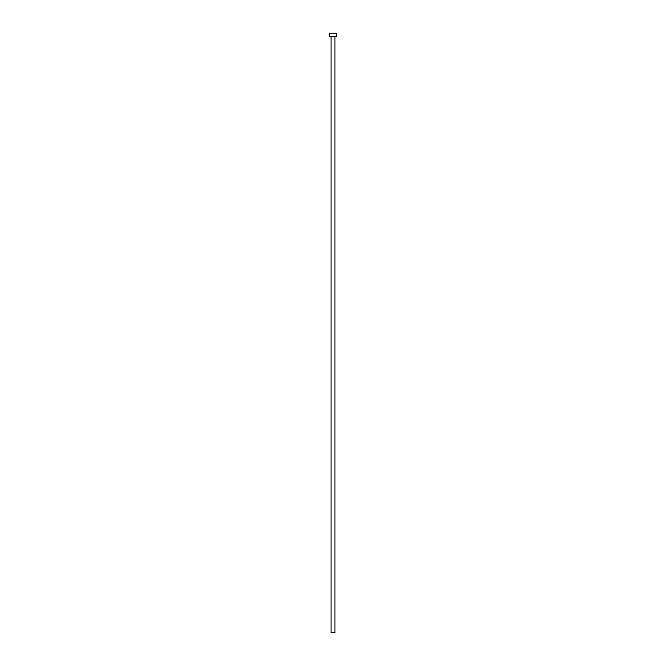 <?xml version="1.0" encoding="UTF-8"?>
<svg xmlns="http://www.w3.org/2000/svg" width="666" height="666" viewBox="0 0 666 666"><rect width="100%" height="100%" fill="white"/><g stroke="black" fill="none" stroke-linecap="round" stroke-linejoin="round"><path stroke-width="1" d="M331.052 36.297L331.052 632.7L334.948 632.7L334.948 36.297L334.948 632.7L331.052 632.7L331.052 36.297M329.404 33.3L329.404 36.297L336.596 36.297L336.596 33.3L329.404 33.3L329.404 36.297L336.596 36.297L336.596 33.3L329.404 33.3"/></g></svg>
